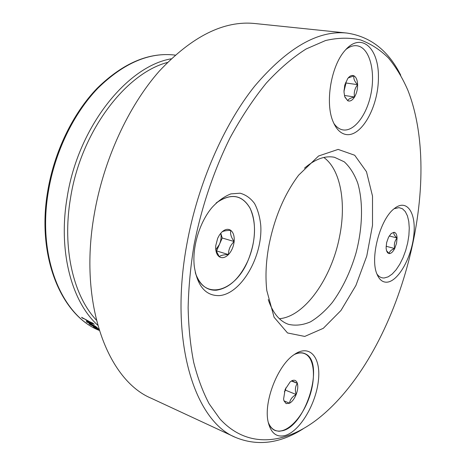 <?xml version="1.0" encoding="UTF-8"?>
<svg xmlns="http://www.w3.org/2000/svg" width="466" height="466" viewBox="0 0 466 466"><rect width="100%" height="100%" fill="white"/><g stroke="black" fill="none" stroke-linecap="round" stroke-linejoin="round"><path stroke-width="0.7" d="M279.379 318.697C304.741 316.74 331.588 278.115 339.487 237.002C346.454 203.374 340.733 169.542 323.835 157.479M394.184 208.692L399.007 207.632L402.443 208.756L405.298 211.57L407.441 215.892L408.781 221.484L409.264 228.066L408.892 235.318L407.68 242.908L405.694 250.487L403.026 257.704L399.781 264.234L396.123 269.773L392.203 274.043L388.207 276.827L384.328 277.963C381.409 278.15 378.945 276.833 376.936 274.014M387.025 282.175C382.638 282.454 379.283 279.74 376.947 274.043C369.788 258.088 380.052 219.137 394.213 208.669C406.801 198.283 416.377 212.752 413.814 235.248C411.571 257.587 398.308 281.359 387.025 282.175M345.888 49.489C350.543 45.884 354.993 44.829 359.245 46.326C370.301 50.328 375.357 72.62 370.959 93.951C366.713 115.329 353.857 132.128 342.603 129.845C339.265 129.158 336.341 126.997 333.837 123.374M345.696 134.453C340.465 133.369 336.289 129.164 333.167 121.847C324.936 103.534 330.819 66.469 344.747 50.788C360.999 31.28 378.998 47.882 378.427 77.566C378.497 106.883 361.331 137.627 345.696 134.453M294.797 354.16C298.922 352.372 302.539 352.313 305.649 353.991C324.68 362.6 306.383 424.771 283.002 430.631L279.093 431.266L275.505 430.648C272.435 429.501 270.059 426.949 268.381 422.994M285.594 435.378C276.693 437.842 270.868 433.298 268.107 421.753C263.5 401.931 277.602 365.624 293.796 354.859C309.529 343.448 321.179 357.218 318.4 380.611C315.965 403.824 300.197 430.794 285.594 435.378M216.498 202.698C230.932 192.848 242.122 194.677 250.073 208.191C256.562 223.15 255.927 240.485 248.168 260.197C239.932 278.219 229.33 288.227 216.364 290.213C206.688 290.638 199.71 284.912 195.411 273.029M219.34 295.613C205.803 295.945 197.468 286.316 194.339 266.733C191.94 247.417 199.553 222.09 212.152 207.347C218.193 200.852 224.449 196.361 230.915 193.885L240.101 193.204C245.792 194.759 250.609 198.19 254.541 203.496C257.832 209.706 259.906 217.04 260.762 225.503C262.795 256.347 241.306 293.947 219.34 295.613M235.423 437.358L151.462 398.36C108.089 380.506 78.416 304.793 94.149 214.954C103.423 160.123 128.319 106.213 159.32 71.1C192.132 36.232 223.971 20.37 254.82 23.516L346.914 33.057C318.103 30.045 287.376 47.718 254.721 86.082C223.785 124.742 197.805 184.012 186.953 243.671C168.634 341.578 194.893 421.165 235.423 437.358C257.418 446.422 280.019 443.562 303.232 428.772M400.737 75.189C388.382 50.59 370.441 36.546 346.914 33.057M194.072 244.842C201.434 207.428 213.83 170.614 229.954 138.047C241.272 117.257 253.417 98.909 266.383 82.989C279.583 68.694 292.834 57.353 306.139 48.971L325.518 40.542C337.996 37.653 349.692 37.455 360.602 39.954C370.959 43.839 380.268 49.879 388.522 58.069C396.135 67.302 402.607 78.09 407.942 90.433C445.31 186.062 398.337 356.414 317.235 419.371C284.551 444.517 247.096 448.793 219.847 418.812L209.164 403.836C202.861 391.923 197.701 378.077 193.681 362.303C190.408 345.516 188.555 327.295 188.136 307.624C188.584 287.33 190.559 266.401 194.072 244.842M304.461 168.185C315.144 159.063 325.146 155.428 334.472 157.287L344.263 161.813C349.931 167.044 354.434 174.168 357.766 183.19C363.381 202.465 362.565 228.119 355.989 253.085C350.391 272.01 342.498 288.477 332.322 302.475C325.35 310.857 318.062 317.317 310.443 321.866C302.801 325.134 295.456 325.95 288.413 324.313C279.454 321.126 272.726 312.878 268.23 299.574M269.109 244.469C265.975 261.088 265.212 276.46 266.808 290.592L274.095 317.264L287.522 332.957L304.752 336.429L323.305 328.314L340.966 310.478L355.913 285.454L366.765 256.055L372.515 225.253L372.509 196.099L366.486 171.733L354.708 155.254L338.135 149.405L318.569 155.999L298.63 175.169C284.534 194.031 274.69 217.133 269.109 244.469M343.995 90.864L345.137 83.897M343.99 91.219L346.034 83L345.72 82.266M346.034 83L357.62 84.661C354.539 81.509 353.321 78.568 353.979 75.836L348.288 77.933M344.892 97.109L347.782 100.773C348.154 99.223 350.409 97.965 354.55 96.998C353.694 92.612 354.713 88.499 357.62 84.661C357.422 80.111 356.21 77.17 353.979 75.836C351.888 74.892 349.785 75.824 347.671 78.632L344.735 85.336L344.001 92.035L344.718 96.59L347.782 100.773C350.123 101.652 352.378 100.394 354.55 96.998C356.63 93.398 357.649 89.286 357.62 84.661M344.415 95.448L354.55 96.998M215.799 249.77L219.416 244.446C221.053 240.532 221.501 236.792 220.75 233.239M216.119 251.017L216.579 250.912L222.241 238.004L220.768 233.216M222.241 238.004L234.148 241.516C231.113 237.305 230.006 233.6 230.821 230.39C225.864 230.443 222.795 231.078 221.624 232.284L219.509 234.893L217.698 238.213L215.77 245.605L215.676 247.702C215.775 252.03 216.981 255.048 219.288 256.76C220.418 255.426 223.476 254.692 228.462 254.57C228.427 249.619 230.32 245.267 234.148 241.516C234.555 236.309 233.449 232.604 230.821 230.39C228.037 228.509 224.967 229.138 221.624 232.284M216.579 250.912L228.462 254.57C231.619 251.11 233.518 246.759 234.148 241.516M215.84 250.079L219.288 256.76C222.148 258.49 225.2 257.762 228.462 254.57M284.342 391.807L285.576 390.205L285.815 387.916M285.576 390.205L296.166 394.504C294.832 390.129 295.228 386.407 297.355 383.337L291.891 380.722L290.167 381.887L285.134 389.483L283.59 399.077L283.969 400.836L289.537 403.241C290.021 399.624 292.229 396.712 296.166 394.504C297.786 390.164 298.182 386.442 297.355 383.337C296.353 380.437 294.535 379.563 291.891 380.722M291.413 380.984L297.355 383.337M283.969 400.836L286.159 403.603L289.537 403.241C292.199 401.698 294.413 398.785 296.166 394.504M389.25 235.959L397.073 237.963C394.393 235.674 393.38 233.786 394.026 232.289L391.568 233.355M386.512 250.702L389.244 253.609C389.39 251.471 391.207 249.776 394.696 248.529C393.817 244.58 394.609 241.056 397.073 237.963C396.863 234.491 395.85 232.598 394.026 232.289L391.091 233.629L388.51 237.287L386.629 242.623L386.104 248.04L386.547 250.825L387.648 252.852L389.244 253.609C391.149 253.551 392.966 251.856 394.696 248.529L396.537 243.293L397.073 237.963M386.11 246.264L394.696 248.529M99.072 329.876L98.477 329.631M99.165 330.173L98.396 329.782M97.93 329.136L94.016 327.266L94.231 326.882M96.41 327.784L94.621 327.342L97.942 329.147M98.839 329.101L96.299 327.924M94.027 327.266L93.34 326.666L95.495 327.388L98.78 328.92M91.86 324.738L90.136 324.185L90.497 324.598L94.074 326.678M96.602 327.115L96.328 327.598L95.39 326.975L96.043 327.132L95.85 326.608M95.74 326.806L91.837 324.715M94.085 326.689L89.501 324.179L88.872 323.451L91.056 324.109C96.066 326.369 95.495 326.503 96.747 327.225L97.371 327.872L96.351 327.615M89.513 324.185L89.833 323.631M93.031 323.276L87.235 320.579L89.315 322.449L91.336 323.008M92.92 323.48L91.348 323.025M86.018 319.641L82.371 318.086L81.597 317.323L94.295 324.225L87.072 322.239L87.299 321.872M88.656 321.872L88.453 322.204L85.866 319.874M87.072 322.239L86.257 321.569L88.453 322.204M195.289 272.482C203.724 301.659 235.68 291.774 248.145 260.174C255.799 242.367 256.667 220.966 249.939 208.028C241.854 194.567 230.577 192.918 216.096 203.089M268.206 422.213C269.878 426.536 272.33 429.308 275.569 430.52C285.71 434.265 300.756 419.685 308.306 400.026C315.995 380.425 314.999 359.234 305.614 354.125C302.341 352.366 298.525 352.523 294.163 354.597M97.679 325.134C71.811 301.927 57.959 251.535 67.087 197.753C77.805 127.434 126.857 66.457 171.115 58.827M96.351 320.09C73.453 295.869 61.995 248.419 70.477 198.382C80.659 132.198 125.214 73.511 167.387 62.473M48.272 192.103C54.778 152.196 73.599 113.424 97.924 88.173C123.735 63.003 149.475 51.976 175.152 55.099C149.091 51.976 123.129 62.997 97.26 88.167C72.877 113.378 54.097 152.009 47.614 191.794C36.47 257.378 61.663 315.674 99.235 330.4C62.263 315.983 37.088 257.896 48.272 192.103M90.346 323.823L90.136 324.185"/></g></svg>
